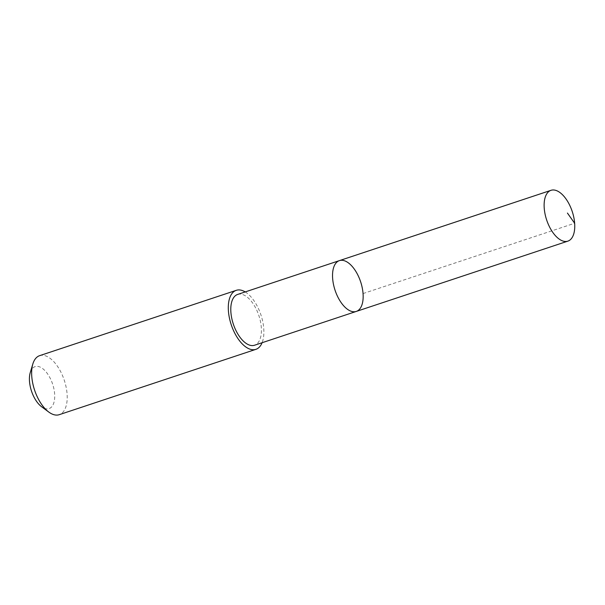 <?xml version="1.0" encoding="UTF-8"?>
<svg xmlns="http://www.w3.org/2000/svg" width="605" height="605" viewBox="0 0 605 605"><rect width="100%" height="100%" fill="white"/><g stroke="black" fill="none" stroke-linecap="round" stroke-linejoin="round"><path stroke-width="0.45" stroke-dasharray="3.02 2.27" d="M356.292 311.424A26.771 13.461 71.6 0 0 360.625 281.779A26.771 13.461 71.6 0 0 339.413 260.619M237.659 294.431A26.764 13.461 -108.4 0 1 257.45 311.787A26.764 13.461 -108.4 0 1 257.98 342.793A26.764 13.461 -108.4 0 1 254.539 345.236M245.207 291.92A31.097 15.639 -108.4 0 1 262.086 342.725M39.627 355.664A31.097 15.639 -108.4 0 1 62.61 375.826A31.097 15.639 -108.4 0 1 63.23 411.846A31.097 15.639 -108.4 0 1 59.229 414.682M30.25 372.597A22.12 11.124 -108.4 0 1 48.4 375.108A22.12 11.124 -108.4 0 1 51.886 406.598A22.12 11.124 -108.4 0 1 41.594 406.734M363.053 293.561L574.644 223.26"/><path stroke-width="0.91" d="M356.292 311.424L254.539 345.236A26.764 13.461 -108.4 0 1 234.748 327.88A26.764 13.461 -108.4 0 1 234.218 296.873A26.764 13.461 -108.4 0 1 237.659 294.431L339.413 260.619A26.771 13.461 71.6 0 0 335.964 263.062A26.771 13.461 71.6 0 0 336.501 294.075A26.771 13.461 71.6 0 0 356.292 311.424A26.771 13.461 71.6 0 0 360.625 281.779A26.771 13.461 71.6 0 0 339.413 260.619A26.771 13.461 71.6 0 0 335.964 263.062A26.771 13.461 71.6 0 0 336.501 294.075A26.771 13.461 71.6 0 0 356.292 311.424L567.883 241.13A26.771 13.469 -108.4 0 1 548.085 223.774A26.771 13.469 -108.4 0 1 547.555 192.761A26.771 13.469 -108.4 0 1 550.996 190.318A26.771 13.469 -108.4 0 1 570.795 207.674A26.771 13.469 -108.4 0 1 571.324 238.688A26.771 13.469 -108.4 0 1 567.883 241.13M262.086 342.725A31.097 15.639 -108.4 0 1 259.893 346.506A31.097 15.639 -108.4 0 1 255.892 349.342A31.097 15.639 -108.4 0 1 231.246 324.764A31.097 15.639 -108.4 0 1 236.29 290.324A31.097 15.639 -108.4 0 1 245.207 291.92M255.892 349.342L59.229 414.682A31.097 15.639 -108.4 0 1 48.763 412.043A31.097 15.639 -108.4 0 1 32.814 364.051A31.097 15.639 -108.4 0 1 39.627 355.664L236.29 290.324M48.763 412.043L41.594 406.734A22.12 11.124 -108.4 0 1 30.25 372.597L32.814 364.051M574.644 223.26L567.43 213.066M339.413 260.619L550.996 190.318"/></g></svg>
